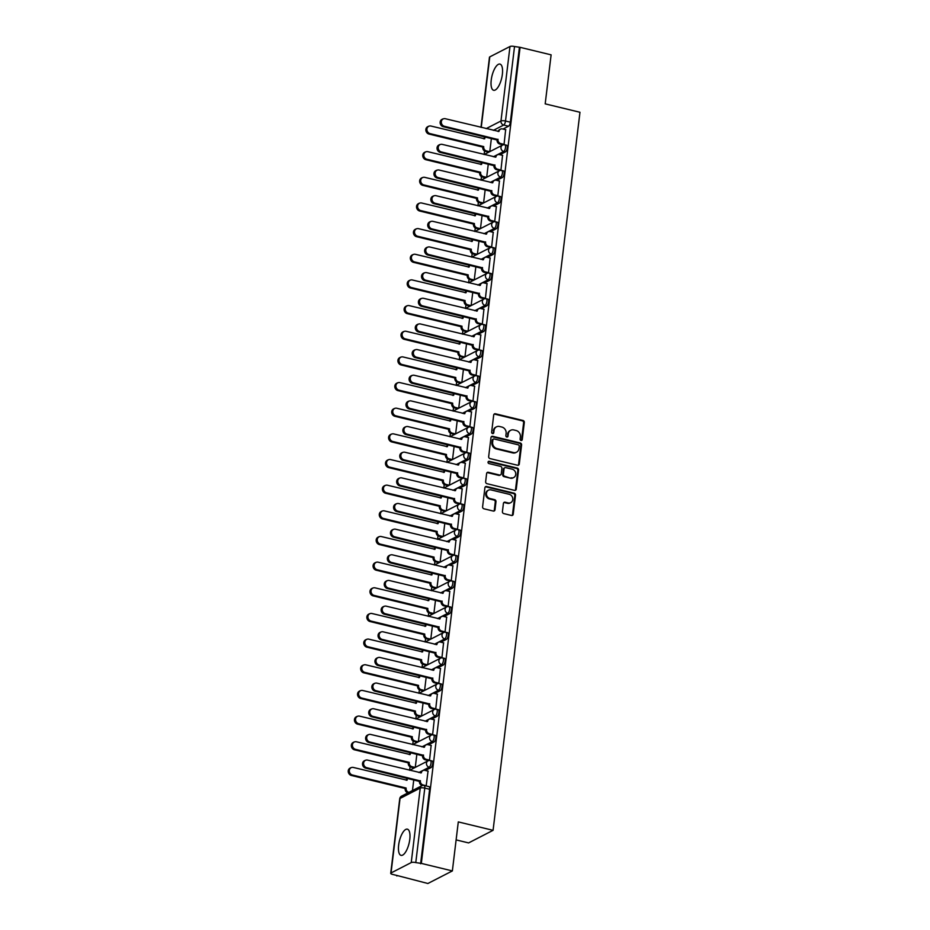 <?xml version="1.0" encoding="UTF-8"?>
<svg xmlns="http://www.w3.org/2000/svg" width="930" height="930" viewBox="0 0 930 930"><rect width="100%" height="100%" fill="white"/><g stroke="black" fill="none" stroke-linecap="round" stroke-linejoin="round"><path stroke-width="1.4" d="M521.044 440.471A1.186 1.046 62.8 0 0 522.253 439.599L524.322 422.441A1.697 1.5 62.8 0 0 522.986 420.465L495.434 413.78A1.697 1.5 62.8 0 0 493.702 415.024L491.633 432.183A1.186 1.046 62.8 0 0 493.772 432.706L494.039 430.485A5.429 4.801 62.8 0 1 496.457 426.847A5.429 4.801 62.8 0 1 499.561 426.498L501.863 427.056A5.429 4.801 62.8 0 1 506.129 433.415L505.862 435.635A1.186 1.046 62.8 0 0 507.478 436.949A1.186 1.046 62.8 0 0 508.013 436.147L508.28 433.926A5.429 4.801 62.8 0 1 510.698 430.288A5.429 4.801 62.8 0 1 513.802 429.951L516.104 430.509A5.429 4.801 62.8 0 1 520.37 436.856L520.102 439.076A1.186 1.046 62.8 0 0 521.044 440.471M521.323 440.495A1.186 1.046 62.8 0 0 521.532 439.96L523.613 422.813A1.697 1.5 62.8 0 0 522.276 420.825L494.714 414.152A1.697 1.5 62.8 0 0 494.132 414.129M492.842 433.601A1.186 1.046 62.8 0 0 493.063 433.066L494.039 430.485M507.083 437.053A1.186 1.046 62.8 0 0 507.292 436.519L508.28 433.926M502.363 74.319A13.473 4.976 -76.4 0 0 499.968 64.089A13.473 4.976 -76.4 0 0 491.226 80.05A13.473 4.976 -76.4 0 0 493.632 90.28A13.473 4.976 -76.4 0 0 502.363 74.319M409.781 839.406A13.473 4.976 -76.4 0 0 407.387 829.176A13.473 4.976 -76.4 0 0 398.645 845.138A13.473 4.976 -76.4 0 0 401.039 855.368A13.473 4.976 -76.4 0 0 409.781 839.406M502.421 511.605A1.697 1.5 62.8 0 0 503.758 513.593L511.488 515.464A1.697 1.5 62.8 0 0 513.221 514.22L515.522 495.167A1.697 1.5 62.8 0 0 514.185 493.191L486.634 486.506A1.697 1.5 62.8 0 0 484.902 487.75L482.6 506.804A1.697 1.5 62.8 0 0 483.937 508.791L493.272 511.047A1.697 1.5 62.8 0 0 495.004 509.803L495.981 501.654A1.697 1.5 62.8 0 0 494.644 499.666L490.017 498.55A4.534 4.011 62.8 0 1 491.063 489.912L509.21 494.307A4.534 4.011 62.8 0 1 508.164 502.944L505.141 502.212A1.697 1.5 62.8 0 0 503.409 503.456L502.421 511.605M520.079 47.325L551.118 54.847L545.189 103.858L579.971 112.274L493.074 830.327L458.292 821.911L452.364 870.922L421.325 863.4L520.079 47.325L514.534 46.523L505.513 121.028A3.453 1.279 103.6 0 1 503.688 125.05L493.353 130.363M517.568 465.256A1.697 1.5 62.8 0 0 519.289 464.012L521.602 444.97A1.697 1.5 62.8 0 0 520.265 442.982L492.702 436.31A1.697 1.5 62.8 0 0 490.982 437.553L488.669 456.595A1.697 1.5 62.8 0 0 490.005 458.583L517.568 465.256M518.556 470.069L516.255 489.122A1.697 1.5 62.8 0 1 514.534 490.366L486.971 483.681A1.697 1.5 62.8 0 1 485.634 481.705L486.623 473.544A1.697 1.5 62.8 0 1 488.343 472.3L499.526 475.009A1.697 1.5 62.8 0 0 501.247 473.765L501.909 468.36A1.697 1.5 62.8 0 0 500.573 466.372L488.936 463.559A1.186 1.046 62.8 0 1 489.203 461.303L517.22 468.081A1.697 1.5 62.8 0 1 518.556 470.069L517.847 470.441L515.546 489.482L516.255 489.122M452.364 870.922L427.881 883.5L396.901 875.456M484.577 150.997L484.146 154.531M481.461 176.654L481.043 180.188L499.422 170.76A3.453 3.057 -117.2 0 0 500.607 177.119L490.273 182.431M478.357 202.31L477.939 205.844M475.253 227.966L474.823 231.5L493.214 222.072A3.453 3.057 -117.2 0 0 494.388 228.431L484.053 233.744M472.149 253.623L471.719 257.157L490.11 247.729A3.453 3.057 -117.2 0 0 491.284 254.088L480.95 259.4M469.046 279.279L468.615 282.813L487.006 273.385A3.453 3.057 -117.2 0 0 488.18 279.744L477.846 285.057M465.942 304.935L465.512 308.469L483.902 299.042A3.453 3.057 -117.2 0 0 485.076 305.4L474.742 310.713M462.838 330.592L462.408 334.126M459.734 356.248L459.304 359.782L477.695 350.354A3.453 3.057 -117.2 0 0 478.869 356.713L468.534 362.026M456.63 381.904L456.2 385.439L474.579 376.011A3.453 3.057 -117.2 0 0 475.765 382.37L465.43 387.682M453.526 407.561L453.096 411.095L471.475 401.667A3.453 3.057 -117.2 0 0 472.661 408.026L462.326 413.339M450.422 433.217L449.992 436.751L468.371 427.323A3.453 3.057 -117.2 0 0 469.557 433.682L459.222 438.995M447.318 458.874L446.888 462.408M444.215 484.53L443.784 488.064L462.164 478.636A3.453 3.057 -117.2 0 0 463.349 484.995L453.015 490.308M441.099 510.186L440.68 513.72L459.06 504.293A3.453 3.057 -117.2 0 0 460.245 510.651L449.911 515.964M437.995 535.843L437.577 539.377L455.956 529.949A3.453 3.057 -117.2 0 0 457.142 536.308L446.795 541.62M434.891 561.499L434.461 565.033L452.852 555.605A3.453 3.057 -117.2 0 0 454.026 561.964L443.691 567.277M431.787 587.156L431.357 590.69M428.684 612.812L428.253 616.346L446.644 606.918A3.453 3.057 -117.2 0 0 447.818 613.277L437.484 618.59M425.58 638.468L425.15 642.002M422.476 664.125L422.046 667.659L440.436 658.231A3.453 3.057 -117.2 0 0 441.611 664.59L431.276 669.902M419.372 689.781L418.942 693.315L437.333 683.887A3.453 3.057 -117.2 0 0 438.507 690.246L428.172 695.559M416.268 715.437L415.838 718.971M413.164 741.094L412.734 744.628L431.113 735.2A3.453 3.057 -117.2 0 0 432.299 741.559L421.964 746.871M410.06 766.75L409.63 770.284M406.956 792.407L406.829 793.441M456.119 839.895L468.592 842.917L493.074 830.327M421.325 863.4L415.78 862.598A3.453 0.977 -173.1 0 0 411.234 862.575L391.03 872.956A3.453 0.977 -173.1 0 0 390.716 873.293A3.453 0.977 -173.1 0 0 392.716 874.444L397.552 875.618L396.843 875.979M519.37 47.697L510.349 122.19A3.453 1.279 103.6 0 1 508.524 126.213L503.002 129.061M480.984 127.364L489.471 57.218A3.453 0.977 6.9 0 1 489.785 56.881L509.989 46.5A3.453 0.977 6.9 0 1 514.534 46.523M503.223 144.836L504.048 144.406L505.653 129.7M500.119 170.492L500.945 170.062L502.549 155.356M497.015 196.149L497.841 195.719L499.445 181.013M493.911 221.805L494.737 221.375L496.341 206.669M490.808 247.461L491.633 247.031L493.237 232.326M487.704 273.118L488.529 272.688L490.133 257.982M484.6 298.774L485.425 298.344L487.029 283.638M481.484 324.43L482.321 324L483.925 309.295M478.38 350.087L479.217 349.657L480.822 334.951M475.276 375.743L476.102 375.313L477.718 360.608M472.173 401.4L472.998 400.97L474.614 386.264M469.069 427.056L469.894 426.626L471.51 411.92M465.965 452.712L466.79 452.282L468.406 437.577M462.861 478.369L463.686 477.939L465.291 463.233M459.757 504.025L460.583 503.595L462.187 488.889M456.653 529.682L457.479 529.251L459.083 514.546M453.549 555.338L454.375 554.908L455.979 540.202M450.446 580.994L451.271 580.564L452.875 565.859M447.342 606.651L448.167 606.221L449.771 591.515M444.238 632.307L445.063 631.877L446.667 617.171M441.122 657.963L441.959 657.533L443.564 642.828M438.018 683.62L438.855 683.19L440.46 668.484M434.915 709.276L435.74 708.846L437.356 694.14M431.811 734.933L432.636 734.502L434.252 719.797M428.707 760.589L429.532 760.159L431.148 745.453M426.173 785.955L428.044 771.11M429.986 760.635A3.453 1.279 103.6 0 1 430.404 760.566L432.125 760.984A3.453 1.279 -76.4 0 1 432.659 764.123A3.453 1.279 -76.4 0 1 430.904 767.634L425.382 770.47M433.089 734.979A3.453 1.279 103.6 0 1 433.508 734.909L435.228 735.328A3.453 1.279 -76.4 0 1 435.763 738.467A3.453 1.279 -76.4 0 1 434.008 741.977L428.498 744.814M436.193 709.323A3.453 1.279 103.6 0 1 436.612 709.253L438.332 709.671A3.453 1.279 -76.4 0 1 438.867 712.81A3.453 1.279 -76.4 0 1 437.123 716.321L431.601 719.157M439.309 683.666A3.453 1.279 103.6 0 1 439.716 683.596L441.436 684.015A3.453 1.279 -76.4 0 1 441.971 687.154A3.453 1.279 -76.4 0 1 440.227 690.665L434.705 693.501M442.413 658.01A3.453 1.279 103.6 0 1 442.82 657.94L444.54 658.359A3.453 1.279 -76.4 0 1 445.075 661.497A3.453 1.279 -76.4 0 1 443.331 665.008L437.809 667.845M445.517 632.354A3.453 1.279 103.6 0 1 445.923 632.284L447.644 632.702A3.453 1.279 -76.4 0 1 448.179 635.841A3.453 1.279 -76.4 0 1 446.435 639.352L440.913 642.188M448.62 606.697A3.453 1.279 103.6 0 1 449.027 606.627L450.748 607.046A3.453 1.279 -76.4 0 1 451.283 610.185A3.453 1.279 -76.4 0 1 449.539 613.695L444.017 616.532M451.724 581.041A3.453 1.279 103.6 0 1 452.143 580.971L453.852 581.389A3.453 1.279 -76.4 0 1 454.386 584.528A3.453 1.279 -76.4 0 1 452.643 588.039L447.121 590.875M454.828 555.384A3.453 1.279 103.6 0 1 455.247 555.315L456.956 555.733A3.453 1.279 -76.4 0 1 457.49 558.872A3.453 1.279 -76.4 0 1 455.747 562.383L450.225 565.219M457.932 529.728A3.453 1.279 103.6 0 1 458.351 529.658L460.059 530.077A3.453 1.279 -76.4 0 1 460.594 533.216A3.453 1.279 -76.4 0 1 458.85 536.726L453.329 539.563M461.036 504.072A3.453 1.279 103.6 0 1 461.454 504.002L463.163 504.42A3.453 1.279 -76.4 0 1 463.71 507.559A3.453 1.279 -76.4 0 1 461.954 511.07L456.432 513.906M464.14 478.415A3.453 1.279 103.6 0 1 464.558 478.346L466.267 478.764A3.453 1.279 -76.4 0 1 466.814 481.903A3.453 1.279 -76.4 0 1 465.058 485.414L459.536 488.25M467.244 452.759A3.453 1.279 103.6 0 1 467.662 452.689L469.383 453.108A3.453 1.279 -76.4 0 1 469.917 456.246A3.453 1.279 -76.4 0 1 468.162 459.757L462.64 462.594M470.348 427.103A3.453 1.279 103.6 0 1 470.766 427.033L472.487 427.451A3.453 1.279 -76.4 0 1 473.021 430.59A3.453 1.279 -76.4 0 1 471.266 434.101L465.744 436.937M473.451 401.446A3.453 1.279 103.6 0 1 473.87 401.376L475.59 401.795A3.453 1.279 -76.4 0 1 476.125 404.934A3.453 1.279 -76.4 0 1 474.37 408.444L468.86 411.281M476.555 375.79A3.453 1.279 103.6 0 1 476.974 375.72L478.694 376.139A3.453 1.279 -76.4 0 1 479.229 379.277A3.453 1.279 -76.4 0 1 477.485 382.788L471.963 385.625M479.671 350.133A3.453 1.279 103.6 0 1 480.078 350.064L481.798 350.482A3.453 1.279 -76.4 0 1 482.333 353.621A3.453 1.279 -76.4 0 1 480.589 357.132L475.067 359.968M482.775 324.477A3.453 1.279 103.6 0 1 483.182 324.407L484.902 324.826A3.453 1.279 -76.4 0 1 485.437 327.965A3.453 1.279 -76.4 0 1 483.693 331.475L478.171 334.312M485.879 298.821A3.453 1.279 103.6 0 1 486.285 298.751L488.006 299.169A3.453 1.279 -76.4 0 1 488.541 302.308A3.453 1.279 -76.4 0 1 486.797 305.819L481.275 308.655M488.982 273.164A3.453 1.279 103.6 0 1 489.389 273.094L491.11 273.513A3.453 1.279 -76.4 0 1 491.645 276.652A3.453 1.279 -76.4 0 1 489.901 280.163L484.379 282.999M492.086 247.508A3.453 1.279 103.6 0 1 492.505 247.438L494.214 247.857A3.453 1.279 -76.4 0 1 494.748 250.995A3.453 1.279 -76.4 0 1 493.005 254.506L487.483 257.343M495.19 221.852A3.453 1.279 103.6 0 1 495.609 221.782L497.318 222.2A3.453 1.279 -76.4 0 1 497.852 225.339A3.453 1.279 -76.4 0 1 496.109 228.85L490.587 231.686M498.294 196.195A3.453 1.279 103.6 0 1 498.713 196.125L500.421 196.544A3.453 1.279 -76.4 0 1 500.956 199.683A3.453 1.279 -76.4 0 1 499.212 203.193L493.691 206.03M501.398 170.539A3.453 1.279 103.6 0 1 501.816 170.469L503.525 170.888A3.453 1.279 -76.4 0 1 504.072 174.026A3.453 1.279 -76.4 0 1 502.316 177.537L496.794 180.374M504.502 144.882A3.453 1.279 103.6 0 1 504.92 144.813L506.629 145.231A3.453 1.279 -76.4 0 1 507.175 148.37A3.453 1.279 -76.4 0 1 505.42 151.881L499.898 154.717M482.461 162.622A3.453 3.057 62.8 0 0 481.577 164.459L427.742 151.671A3.976 3.522 62.8 0 0 426.824 159.239L480.636 172.271L479.682 172.992A3.453 3.057 -117.2 0 0 482.403 177.037L485.611 177.851M466.941 290.904A3.453 3.057 62.8 0 0 466.058 292.741L412.223 279.953A3.976 3.522 62.8 0 0 411.304 287.521L465.116 300.553L464.151 301.274A3.453 3.057 -117.2 0 0 466.872 305.319L470.08 306.133M445.203 470.499A3.453 3.057 62.8 0 0 444.331 472.335L390.484 459.548A3.976 3.522 62.8 0 0 389.565 467.116L443.377 480.147L442.424 480.868A3.453 3.057 -117.2 0 0 445.145 484.914L448.353 485.727M429.683 598.781A3.453 3.057 62.8 0 0 428.8 600.617L374.964 587.83A3.976 3.522 62.8 0 0 374.046 595.398L427.858 608.429L426.893 609.15A3.453 3.057 -117.2 0 0 429.625 613.196L432.822 614.009M489.785 151.648L491.389 138.372M420.616 863.761L429.625 789.268A3.453 1.279 -76.4 0 0 429.021 786.64L424.185 785.466A3.453 1.279 103.6 0 1 424.789 788.094L415.78 862.598M486.681 177.305L488.285 164.029M483.577 202.961L485.181 189.685M480.473 228.617L482.077 215.342M477.357 254.274L478.973 240.998M474.254 279.93L475.869 266.654M471.15 305.586L472.766 292.311M468.046 331.243L469.65 317.967M464.942 356.899L466.546 343.623M461.838 382.555L463.442 369.28M458.734 408.212L460.338 394.936M455.63 433.868L457.235 420.593M452.526 459.525L454.131 446.249M449.423 485.181L451.027 471.905M446.319 510.837L447.923 497.562M443.215 536.494L444.819 523.218M440.111 562.15L441.715 548.874M436.995 587.807L438.611 574.531M433.892 613.463L435.507 600.187M430.788 639.119L432.404 625.844M427.684 664.776L429.288 651.5M424.58 690.432L426.184 677.156M421.476 716.088L423.08 702.813M418.372 741.745L419.976 728.469M415.268 767.401L416.873 754.125M412.467 790.547L413.769 779.782M510.698 430.288L509.989 430.66A5.429 4.801 62.8 0 0 507.559 434.298M496.457 426.847L495.748 427.207A5.429 4.801 62.8 0 0 493.33 430.846M518.15 465.279A1.697 1.5 62.8 0 0 518.58 464.384L520.881 445.331A1.697 1.5 62.8 0 0 519.545 443.343L491.993 436.67A1.697 1.5 62.8 0 0 491.4 436.647M519.242 446.226A1.186 1.046 62.8 0 0 518.301 444.831L494.121 438.972A1.186 1.046 62.8 0 0 492.912 439.844L492.621 442.18A5.429 4.801 62.8 0 0 496.899 448.539L513.43 452.538A5.429 4.801 62.8 0 0 516.534 452.201A5.429 4.801 62.8 0 0 518.952 448.562L519.242 446.226M493.435 439.053L492.726 439.413A1.186 1.046 62.8 0 0 492.191 440.216L492.912 439.844M516.534 452.201L515.825 452.573A5.429 4.801 62.8 0 1 512.721 452.91L496.178 448.899A5.429 4.801 62.8 0 1 491.912 442.552L492.191 440.216M515.115 490.389A1.697 1.5 62.8 0 0 515.546 489.482M500.491 474.905L499.782 475.276A1.697 1.5 62.8 0 1 498.805 475.381L487.634 472.673A1.697 1.5 62.8 0 0 487.053 472.649M517.847 470.441A1.697 1.5 62.8 0 0 516.51 468.453L488.494 461.664A1.186 1.046 62.8 0 0 488.215 461.64M511.116 477.822A4.534 4.011 62.8 0 0 512.163 469.185L505.781 467.639A1.697 1.5 62.8 0 0 504.048 468.883L503.397 474.288A1.697 1.5 62.8 0 0 504.734 476.276L510.407 478.183A4.534 4.011 62.8 0 0 513 477.904L513.72 477.532M504.804 467.744L504.095 468.116A1.697 1.5 62.8 0 0 503.339 469.243L504.048 468.883M510.407 478.183L504.014 476.637A1.697 1.5 62.8 0 1 502.677 474.66L503.339 469.243M510.756 502.653L510.047 503.025A4.534 4.011 62.8 0 1 507.443 503.304L504.42 502.572A1.697 1.5 62.8 0 0 503.839 502.56M488.471 490.191L487.75 490.563A4.534 4.011 62.8 0 0 489.308 498.91L490.017 498.55M493.853 511.07A1.697 1.5 62.8 0 0 494.283 510.175L495.272 502.026A1.697 1.5 62.8 0 0 493.935 500.038L489.308 498.91M512.081 515.487A1.697 1.5 62.8 0 0 512.5 514.592L514.813 495.539A1.697 1.5 62.8 0 0 513.476 493.551L485.913 486.878A1.697 1.5 62.8 0 0 485.332 486.855M488.762 152.171L485.507 151.381A3.453 3.057 -117.2 0 1 482.786 147.335L483.716 146.859A3.453 3.057 62.8 0 0 486.437 150.904L489.692 151.695M485.565 136.966A3.453 3.057 62.8 0 0 484.693 138.803L430.846 126.015A3.976 3.522 62.8 0 0 429.927 133.583L483.74 146.615M482.81 147.091L428.997 134.06A3.976 3.522 -117.2 0 1 427.649 126.736L428.579 126.259M483.844 138.849A3.453 3.057 -117.2 0 1 485.297 136.966L485.39 136.919M505.827 129.735L502.491 128.933A3.453 3.057 62.8 0 0 498.968 131.467L445.121 118.68A3.976 3.522 62.8 0 0 444.215 126.236L497.992 139.523A3.453 3.057 62.8 0 0 500.712 143.569L499.782 144.045A3.453 3.057 -117.2 0 1 497.062 140L443.285 126.713A3.976 3.522 -117.2 0 1 441.924 119.4L442.854 118.924M503.13 144.859L499.782 144.045M498.12 131.514A3.453 3.057 -117.2 0 1 499.584 129.619L500.503 129.142M504.048 144.371L500.712 143.569M498.027 139.279L497.097 139.756M480.636 172.271L480.612 172.515A3.453 3.057 62.8 0 0 483.333 176.561L486.588 177.351M479.706 172.748L425.894 159.716A3.976 3.522 -117.2 0 1 424.545 152.392L425.463 151.916M480.74 164.505A3.453 3.057 -117.2 0 1 482.193 162.622L482.286 162.576M482.554 203.484L479.299 202.694A3.453 3.057 -117.2 0 1 476.579 198.648L477.509 198.171A3.453 3.057 62.8 0 0 480.229 202.217L483.484 203.007M479.357 188.279A3.453 3.057 62.8 0 0 478.473 190.115L424.638 177.328A3.976 3.522 62.8 0 0 423.72 184.896L477.532 197.927M476.602 198.404L422.79 185.372A3.976 3.522 -117.2 0 1 421.441 178.049L422.36 177.572M477.625 190.162A3.453 3.057 -117.2 0 1 479.09 188.279L479.183 188.232M502.723 155.391L499.375 154.589A3.453 3.057 62.8 0 0 495.864 157.124L442.017 144.336A3.976 3.522 62.8 0 0 441.111 151.892L494.888 165.18A3.453 3.057 62.8 0 0 497.608 169.225L496.678 169.702A3.453 3.057 -117.2 0 1 493.958 165.656L440.181 152.369A3.976 3.522 -117.2 0 1 438.821 145.057L439.75 144.58M500.026 170.516L496.678 169.702M495.016 157.17A3.453 3.057 -117.2 0 1 496.481 155.275L497.399 154.799M500.945 170.027L497.608 169.225M494.923 164.936L493.993 165.412M499.619 181.048L496.271 180.246A3.453 3.057 62.8 0 0 492.761 182.78L438.914 169.992A3.976 3.522 62.8 0 0 438.007 177.549L491.784 190.836A3.453 3.057 62.8 0 0 494.504 194.881L493.574 195.358A3.453 3.057 -117.2 0 1 490.854 191.313L437.077 178.025A3.976 3.522 -117.2 0 1 435.717 170.713L436.647 170.237M496.922 196.172L493.574 195.358M491.912 182.826A3.453 3.057 -117.2 0 1 493.365 180.931L494.295 180.455M497.841 195.684L494.504 194.881M491.807 190.592L490.889 191.069M479.45 229.14L476.195 228.35A3.453 3.057 -117.2 0 1 473.475 224.304L474.393 223.828A3.453 3.057 62.8 0 0 477.125 227.873L480.38 228.664M476.253 213.935A3.453 3.057 62.8 0 0 475.37 215.772L421.534 202.984A3.976 3.522 62.8 0 0 420.616 210.552L474.428 223.584M473.498 224.06L419.686 211.029A3.976 3.522 -117.2 0 1 418.326 203.705L419.256 203.228M474.521 215.818A3.453 3.057 -117.2 0 1 475.986 213.935L476.067 213.888M476.346 254.797L473.091 254.006A3.453 3.057 -117.2 0 1 470.371 249.961L471.289 249.484A3.453 3.057 62.8 0 0 474.009 253.53L477.276 254.32M473.149 239.591A3.453 3.057 62.8 0 0 472.266 241.428L418.43 228.641A3.976 3.522 62.8 0 0 417.512 236.208L471.324 249.24M470.394 249.717L416.582 236.685A3.976 3.522 -117.2 0 1 415.222 229.361L416.152 228.885M471.417 241.475A3.453 3.057 -117.2 0 1 472.882 239.591L472.963 239.545M473.242 280.453L469.987 279.663A3.453 3.057 -117.2 0 1 467.255 275.617L468.185 275.141A3.453 3.057 62.8 0 0 470.906 279.186L474.172 279.977M470.045 265.248A3.453 3.057 62.8 0 0 469.162 267.084L415.326 254.297A3.976 3.522 62.8 0 0 414.408 261.865L468.22 274.896M467.29 275.373L413.478 262.341A3.976 3.522 -117.2 0 1 412.118 255.018L413.048 254.541M468.313 267.131A3.453 3.057 -117.2 0 1 469.778 265.248L469.859 265.201M496.515 206.704L493.167 205.902A3.453 3.057 62.8 0 0 489.657 208.436L435.81 195.649A3.976 3.522 62.8 0 0 434.891 203.205L488.68 216.492A3.453 3.057 62.8 0 0 491.4 220.538L490.47 221.015A3.453 3.057 -117.2 0 1 487.75 216.969L433.973 203.682A3.976 3.522 -117.2 0 1 432.613 196.369L433.543 195.893M493.818 221.828L490.47 221.015M488.808 208.483A3.453 3.057 -117.2 0 1 490.261 206.588L491.191 206.111M494.737 221.34L491.4 220.538M488.703 216.248L487.785 216.725M493.412 232.361L490.064 231.558A3.453 3.057 62.8 0 0 486.553 234.093L432.706 221.305A3.976 3.522 62.8 0 0 431.787 228.861L485.576 242.149A3.453 3.057 62.8 0 0 488.297 246.194L487.367 246.671A3.453 3.057 -117.2 0 1 484.646 242.625L430.869 229.338A3.976 3.522 -117.2 0 1 429.509 222.026L430.439 221.549M490.715 247.485L487.367 246.671M485.704 234.139A3.453 3.057 -117.2 0 1 487.157 232.244L488.087 231.768M491.633 246.996L488.297 246.194M485.6 241.905L484.67 242.381M490.296 258.017L486.96 257.215A3.453 3.057 62.8 0 0 483.449 259.749L429.602 246.962A3.976 3.522 62.8 0 0 428.684 254.518L482.472 267.805A3.453 3.057 62.8 0 0 485.193 271.851L484.263 272.327A3.453 3.057 -117.2 0 1 481.542 268.282L427.754 254.994A3.976 3.522 -117.2 0 1 426.405 247.682L427.335 247.206M487.611 273.141L484.263 272.327M482.6 259.796A3.453 3.057 -117.2 0 1 484.053 257.901L484.983 257.424M488.529 272.653L485.193 271.851M482.496 267.561L481.566 268.038M465.116 300.553L465.081 300.797A3.453 3.057 62.8 0 0 467.802 304.842L471.068 305.633M464.186 301.029L410.374 287.998A3.976 3.522 -117.2 0 1 409.014 280.674L409.944 280.197M465.209 292.787A3.453 3.057 -117.2 0 1 466.674 290.904L466.755 290.858M487.192 283.673L483.856 282.871A3.453 3.057 62.8 0 0 480.333 285.405L426.498 272.618A3.976 3.522 62.8 0 0 425.58 280.174L479.369 293.462A3.453 3.057 62.8 0 0 482.089 297.507L481.159 297.984A3.453 3.057 -117.2 0 1 478.439 293.938L424.65 280.651A3.976 3.522 -117.2 0 1 423.301 273.339L424.22 272.862M484.507 298.797L481.159 297.984M479.496 285.452A3.453 3.057 -117.2 0 1 480.95 283.557L481.88 283.08M485.425 298.309L482.089 297.507M479.392 293.217L478.462 293.694M467.034 331.766L463.768 330.975A3.453 3.057 -117.2 0 1 461.048 326.93L461.978 326.453A3.453 3.057 62.8 0 0 464.698 330.499L467.953 331.289M463.838 316.56A3.453 3.057 62.8 0 0 462.954 318.397L409.119 305.61A3.976 3.522 62.8 0 0 408.2 313.178L462.012 326.209M461.082 326.686L407.27 313.654A3.976 3.522 -117.2 0 1 405.91 306.33L406.84 305.854M462.105 318.444A3.453 3.057 -117.2 0 1 463.57 316.56L463.651 316.514M484.088 309.33L480.752 308.527A3.453 3.057 62.8 0 0 477.23 311.062L423.394 298.274A3.976 3.522 62.8 0 0 422.476 305.831L476.253 319.118A3.453 3.057 62.8 0 0 478.985 323.163L478.055 323.64A3.453 3.057 -117.2 0 1 475.335 319.595L421.546 306.319A3.976 3.522 -117.2 0 1 420.197 298.995L421.116 298.518M481.403 324.454L478.055 323.64M476.381 311.108A3.453 3.057 -117.2 0 1 477.846 309.213L478.776 308.737M482.321 323.966L478.985 323.163M476.288 318.874L475.358 319.35M463.93 357.422L460.664 356.632A3.453 3.057 -117.2 0 1 457.944 352.586L458.874 352.11A3.453 3.057 62.8 0 0 461.594 356.155L464.849 356.946M460.734 342.217A3.453 3.057 62.8 0 0 459.85 344.053L406.003 331.266A3.976 3.522 62.8 0 0 405.096 338.834L458.909 351.866M457.978 352.342L404.166 339.311A3.976 3.522 -117.2 0 1 402.806 331.987L403.736 331.51M459.002 344.1A3.453 3.057 -117.2 0 1 460.466 342.217L460.548 342.17M480.984 334.986L477.648 334.184A3.453 3.057 62.8 0 0 474.126 336.718L420.29 323.931A3.976 3.522 62.8 0 0 419.372 331.487L473.149 344.774A3.453 3.057 62.8 0 0 475.881 348.82L474.951 349.296A3.453 3.057 -117.2 0 1 472.231 345.251L418.442 331.975A3.976 3.522 -117.2 0 1 417.082 324.651L418.012 324.175M478.299 350.11L474.951 349.296M473.277 336.765A3.453 3.057 -117.2 0 1 474.742 334.87L475.672 334.393M479.217 349.622L475.881 348.82M473.184 344.53L472.254 345.007M460.815 383.079L457.56 382.288A3.453 3.057 -117.2 0 1 454.84 378.243L455.77 377.766A3.453 3.057 62.8 0 0 458.49 381.812L461.745 382.602M457.63 367.873A3.453 3.057 62.8 0 0 456.746 369.71L402.899 356.922A3.976 3.522 62.8 0 0 401.993 364.49L455.805 377.522M454.875 377.999L401.063 364.967A3.976 3.522 -117.2 0 1 399.702 357.643L400.632 357.167M455.898 369.756A3.453 3.057 -117.2 0 1 457.362 367.873L457.444 367.827M477.881 360.642L474.544 359.84A3.453 3.057 62.8 0 0 471.022 362.375L417.186 349.587A3.976 3.522 62.8 0 0 416.268 357.143L470.045 370.431A3.453 3.057 62.8 0 0 472.766 374.476L471.847 374.953A3.453 3.057 -117.2 0 1 469.115 370.907L415.338 357.632A3.976 3.522 -117.2 0 1 413.978 350.308L414.908 349.831M475.195 375.767L471.847 374.953M470.173 362.421A3.453 3.057 -117.2 0 1 471.638 360.526L472.568 360.05M476.114 375.278L472.766 374.476M470.08 370.187L469.15 370.663M457.711 408.735L454.456 407.945A3.453 3.057 -117.2 0 1 451.736 403.899L452.666 403.422A3.453 3.057 62.8 0 0 455.386 407.468L458.641 408.258M454.526 393.529A3.453 3.057 62.8 0 0 453.642 395.366L399.795 382.579A3.976 3.522 62.8 0 0 398.889 390.147L452.689 403.178M451.771 403.655L397.959 390.623A3.976 3.522 -117.2 0 1 396.599 383.3L397.529 382.823M452.794 395.413A3.453 3.057 -117.2 0 1 454.247 393.529L454.34 393.483M454.607 434.391L451.352 433.601A3.453 3.057 -117.2 0 1 448.632 429.555L449.562 429.079A3.453 3.057 62.8 0 0 452.282 433.124L455.537 433.915M451.41 419.186A3.453 3.057 62.8 0 0 450.539 421.023L396.692 408.235A3.976 3.522 62.8 0 0 395.773 415.803L449.585 428.835M448.667 429.311L394.855 416.28A3.976 3.522 -117.2 0 1 393.495 408.956L394.425 408.479M449.69 421.069A3.453 3.057 -117.2 0 1 451.143 419.186L451.236 419.139M451.503 460.048L448.248 459.257A3.453 3.057 -117.2 0 1 445.528 455.212L446.458 454.735A3.453 3.057 62.8 0 0 449.178 458.781L452.433 459.571M448.307 444.842A3.453 3.057 62.8 0 0 447.435 446.679L393.588 433.892A3.976 3.522 62.8 0 0 392.669 441.459L446.481 454.491M445.551 454.968L391.751 441.936A3.976 3.522 -117.2 0 1 390.391 434.612L391.321 434.136M446.586 446.726A3.453 3.057 -117.2 0 1 448.039 444.842L448.132 444.796M443.377 480.147L443.354 480.392A3.453 3.057 62.8 0 0 446.075 484.437L449.329 485.228M442.448 480.624L388.635 467.592A3.976 3.522 -117.2 0 1 387.287 460.269L388.217 459.792M443.482 472.382A3.453 3.057 -117.2 0 1 444.935 470.499L445.028 470.452M445.296 511.361L442.041 510.57A3.453 3.057 -117.2 0 1 439.32 506.525L440.25 506.048A3.453 3.057 62.8 0 0 442.971 510.093L446.226 510.884M442.099 496.155A3.453 3.057 62.8 0 0 441.215 497.992L387.38 485.204A3.976 3.522 62.8 0 0 386.462 492.772L440.274 505.804M439.344 506.28L385.531 493.249A3.976 3.522 -117.2 0 1 384.183 485.925L385.101 485.448M440.378 498.038A3.453 3.057 -117.2 0 1 441.831 496.155L441.924 496.109M442.192 537.017L438.937 536.226A3.453 3.057 -117.2 0 1 436.217 532.181L437.135 531.704A3.453 3.057 62.8 0 0 439.867 535.75L443.122 536.54M438.995 521.811A3.453 3.057 62.8 0 0 438.111 523.648L384.276 510.861A3.976 3.522 62.8 0 0 383.358 518.428L437.17 531.46M436.24 531.937L382.428 518.905A3.976 3.522 -117.2 0 1 381.079 511.581L381.998 511.105M437.263 523.695A3.453 3.057 -117.2 0 1 438.728 521.811L438.821 521.765M474.777 386.299L471.44 385.497A3.453 3.057 62.8 0 0 467.918 388.031L414.083 375.243A3.976 3.522 62.8 0 0 413.164 382.8L466.941 396.087A3.453 3.057 62.8 0 0 469.662 400.132L468.743 400.609A3.453 3.057 -117.2 0 1 466.011 396.564L412.234 383.288A3.976 3.522 -117.2 0 1 410.874 375.964L411.804 375.488M472.091 401.423L468.743 400.609M467.069 388.077A3.453 3.057 -117.2 0 1 468.534 386.183L469.464 385.706M473.01 400.935L469.662 400.132M466.976 395.843L466.046 396.32M471.673 411.955L468.336 411.153A3.453 3.057 62.8 0 0 464.814 413.687L410.979 400.9A3.976 3.522 62.8 0 0 410.06 408.456L463.838 421.743A3.453 3.057 62.8 0 0 466.558 425.789L465.628 426.266A3.453 3.057 -117.2 0 1 462.908 422.22L409.13 408.944A3.976 3.522 -117.2 0 1 407.77 401.621L408.7 401.144M468.987 427.079L465.628 426.266M463.965 413.734A3.453 3.057 -117.2 0 1 465.43 411.839L466.36 411.362M469.906 426.591L466.558 425.789M463.872 421.499L462.942 421.976M468.569 437.612L465.233 436.809A3.453 3.057 62.8 0 0 461.71 439.344L407.875 426.556A3.976 3.522 62.8 0 0 406.956 434.124L460.734 447.4A3.453 3.057 62.8 0 0 463.454 451.445L462.524 451.922A3.453 3.057 -117.2 0 1 459.804 447.876L406.026 434.601A3.976 3.522 -117.2 0 1 404.666 427.277L405.596 426.8M465.884 452.736L462.524 451.922M460.862 439.39A3.453 3.057 -117.2 0 1 462.326 437.495L463.256 437.019M466.802 452.247L463.454 451.445M460.769 447.156L459.839 447.632M465.465 463.268L462.129 462.466A3.453 3.057 62.8 0 0 458.606 465L404.759 452.213A3.976 3.522 62.8 0 0 403.853 459.78L457.63 473.056A3.453 3.057 62.8 0 0 460.35 477.102L459.42 477.578A3.453 3.057 -117.2 0 1 456.7 473.533L402.923 460.257A3.976 3.522 -117.2 0 1 401.562 452.933L402.492 452.457M462.768 478.392L459.42 477.578M457.758 465.047A3.453 3.057 -117.2 0 1 459.222 463.152L460.141 462.675M463.686 477.904L460.35 477.102M457.665 472.812L456.735 473.289M462.361 488.924L459.013 488.122A3.453 3.057 62.8 0 0 455.502 490.656L401.655 477.869A3.976 3.522 62.8 0 0 400.749 485.437L454.526 498.713A3.453 3.057 62.8 0 0 457.246 502.758L456.316 503.235A3.453 3.057 -117.2 0 1 453.596 499.189L399.819 485.913A3.976 3.522 -117.2 0 1 398.459 478.59L399.389 478.113M459.664 504.048L456.316 503.235M454.654 490.703A3.453 3.057 -117.2 0 1 456.119 488.808L457.037 488.331M460.583 503.56L457.246 502.758M454.561 498.468L453.631 498.945M459.257 514.581L455.909 513.779A3.453 3.057 62.8 0 0 452.399 516.313L398.551 503.525A3.976 3.522 62.8 0 0 397.645 511.093L451.422 524.369A3.453 3.057 62.8 0 0 454.142 528.414L453.212 528.891A3.453 3.057 -117.2 0 1 450.492 524.846L396.715 511.57A3.976 3.522 -117.2 0 1 395.355 504.246L396.285 503.769M456.56 529.705L453.212 528.891M451.55 516.359A3.453 3.057 -117.2 0 1 453.003 514.464L453.933 513.988M457.479 529.216L454.142 528.414M451.445 524.125L450.527 524.601M439.088 562.673L435.833 561.883A3.453 3.057 -117.2 0 1 433.113 557.837L434.031 557.361A3.453 3.057 62.8 0 0 436.763 561.406L440.018 562.197M435.891 547.468A3.453 3.057 62.8 0 0 435.007 549.305L381.172 536.517A3.976 3.522 62.8 0 0 380.254 544.085L434.066 557.117M433.136 557.593L379.324 544.562A3.976 3.522 -117.2 0 1 377.964 537.238L378.894 536.761M434.159 549.351A3.453 3.057 -117.2 0 1 435.624 547.468L435.705 547.421M456.153 540.237L452.805 539.435A3.453 3.057 62.8 0 0 449.295 541.969L395.448 529.182A3.976 3.522 62.8 0 0 394.529 536.75L448.318 550.025A3.453 3.057 62.8 0 0 451.038 554.071L450.108 554.547A3.453 3.057 -117.2 0 1 447.388 550.502L393.611 537.226A3.976 3.522 -117.2 0 1 392.251 529.902L393.181 529.426M453.456 555.361L450.108 554.547M448.446 542.016A3.453 3.057 -117.2 0 1 449.899 540.121L450.829 539.644M454.375 554.885L451.038 554.071M448.341 549.781L447.423 550.258M435.984 588.33L432.729 587.539A3.453 3.057 -117.2 0 1 430.009 583.494L430.927 583.017A3.453 3.057 62.8 0 0 433.647 587.062L436.914 587.853M432.787 573.124A3.453 3.057 62.8 0 0 431.904 574.961L378.068 562.173A3.976 3.522 62.8 0 0 377.15 569.741L430.962 582.773M430.032 583.25L376.22 570.218A3.976 3.522 -117.2 0 1 374.86 562.894L375.79 562.418M431.055 575.007A3.453 3.057 -117.2 0 1 432.52 573.124L432.601 573.078M453.05 565.893L449.702 565.091A3.453 3.057 62.8 0 0 446.191 567.625L392.344 554.838A3.976 3.522 62.8 0 0 391.425 562.406L445.214 575.682A3.453 3.057 62.8 0 0 447.935 579.727L447.005 580.204A3.453 3.057 -117.2 0 1 444.284 576.158L390.507 562.883A3.976 3.522 -117.2 0 1 389.147 555.559L390.077 555.082M450.353 581.018L447.005 580.204M445.342 567.672A3.453 3.057 -117.2 0 1 446.795 565.777L447.725 565.301M451.271 580.541L447.935 579.727M445.238 575.438L444.308 575.914M427.858 608.429L427.823 608.673A3.453 3.057 62.8 0 0 430.544 612.719L433.81 613.509M426.928 608.906L373.116 595.874A3.976 3.522 -117.2 0 1 371.756 588.551L372.686 588.074M427.951 600.664A3.453 3.057 -117.2 0 1 429.416 598.781L429.497 598.734M449.934 591.55L446.598 590.748A3.453 3.057 62.8 0 0 443.087 593.282L389.24 580.494A3.976 3.522 62.8 0 0 388.322 588.062L442.11 601.338A3.453 3.057 62.8 0 0 444.831 605.384L443.901 605.86A3.453 3.057 -117.2 0 1 441.18 601.815L387.392 588.539A3.976 3.522 -117.2 0 1 386.043 581.215L386.973 580.739M447.249 606.674L443.901 605.86M442.238 593.328A3.453 3.057 -117.2 0 1 443.691 591.445L444.621 590.957M448.167 606.197L444.831 605.384M442.134 601.094L441.204 601.571M429.776 639.642L426.51 638.852A3.453 3.057 -117.2 0 1 423.789 634.806L424.719 634.33A3.453 3.057 62.8 0 0 427.44 638.375L430.706 639.166M426.579 624.437A3.453 3.057 62.8 0 0 425.696 626.274L371.861 613.486A3.976 3.522 62.8 0 0 370.942 621.054L424.754 634.086M423.824 634.562L370.012 621.531A3.976 3.522 -117.2 0 1 368.652 614.207L369.582 613.73M424.847 626.32A3.453 3.057 -117.2 0 1 426.312 624.437L426.393 624.39M446.83 617.206L443.494 616.404A3.453 3.057 62.8 0 0 439.971 618.938L386.136 606.151A3.976 3.522 62.8 0 0 385.218 613.719L439.007 626.994A3.453 3.057 62.8 0 0 441.727 631.04L440.797 631.517A3.453 3.057 -117.2 0 1 438.077 627.471L384.288 614.195A3.976 3.522 -117.2 0 1 382.939 606.871L383.858 606.395M444.145 632.33L440.797 631.517M439.134 618.985A3.453 3.057 -117.2 0 1 440.588 617.102L441.518 616.613M445.063 631.854L441.727 631.04M439.03 626.75L438.1 627.227M426.672 665.299L423.406 664.508A3.453 3.057 -117.2 0 1 420.686 660.463L421.616 659.986A3.453 3.057 62.8 0 0 424.336 664.032L427.591 664.822M423.476 650.093A3.453 3.057 62.8 0 0 422.592 651.93L368.757 639.143A3.976 3.522 62.8 0 0 367.838 646.71L421.65 659.742M420.72 660.219L366.908 647.187A3.976 3.522 -117.2 0 1 365.548 639.863L366.478 639.387M421.743 651.977A3.453 3.057 -117.2 0 1 423.208 650.093L423.29 650.047M443.726 642.863L440.39 642.06A3.453 3.057 62.8 0 0 436.868 644.595L383.032 631.807A3.976 3.522 62.8 0 0 382.114 639.375L435.891 652.651A3.453 3.057 62.8 0 0 438.623 656.696L437.693 657.173A3.453 3.057 -117.2 0 1 434.973 653.127L381.184 639.852A3.976 3.522 -117.2 0 1 379.835 632.528L380.754 632.051M441.041 657.987L437.693 657.173M436.019 644.641A3.453 3.057 -117.2 0 1 437.484 642.758L438.414 642.27M441.959 657.51L438.623 656.696M435.926 652.407L434.996 652.883M423.569 690.955L420.302 690.165A3.453 3.057 -117.2 0 1 417.582 686.119L418.512 685.643A3.453 3.057 62.8 0 0 421.232 689.688L424.487 690.479M420.372 675.75A3.453 3.057 62.8 0 0 419.488 677.586L365.641 664.799A3.976 3.522 62.8 0 0 364.734 672.367L418.547 685.398M417.617 685.875L363.804 672.843A3.976 3.522 -117.2 0 1 362.444 665.52L363.374 665.043M418.64 677.633A3.453 3.057 -117.2 0 1 420.104 675.75L420.186 675.703M440.622 668.519L437.286 667.717A3.453 3.057 62.8 0 0 433.764 670.251L379.928 657.463A3.976 3.522 62.8 0 0 379.01 665.031L432.787 678.307A3.453 3.057 62.8 0 0 435.519 682.353L434.589 682.829A3.453 3.057 -117.2 0 1 431.869 678.784L378.08 665.508A3.976 3.522 -117.2 0 1 376.72 658.184L377.65 657.708M437.937 683.643L434.589 682.829M432.915 670.298A3.453 3.057 -117.2 0 1 434.38 668.414L435.31 667.926M438.855 683.166L435.519 682.353M432.822 678.063L431.892 678.54M420.453 716.612L417.198 715.821A3.453 3.057 -117.2 0 1 414.478 711.776L415.408 711.299A3.453 3.057 62.8 0 0 418.128 715.344L421.383 716.135M417.268 701.406A3.453 3.057 62.8 0 0 416.384 703.243L362.537 690.455A3.976 3.522 62.8 0 0 361.63 698.023L415.443 711.055M414.513 711.531L360.7 698.5A3.976 3.522 -117.2 0 1 359.34 691.176L360.27 690.699M415.536 703.289A3.453 3.057 -117.2 0 1 417 701.406L417.082 701.36M437.519 694.175L434.182 693.373A3.453 3.057 62.8 0 0 430.66 695.907L376.824 683.12A3.976 3.522 62.8 0 0 375.906 690.688L429.683 703.963A3.453 3.057 62.8 0 0 432.404 708.009L431.485 708.486A3.453 3.057 -117.2 0 1 428.753 704.44L374.976 691.164A3.976 3.522 -117.2 0 1 373.616 683.841L374.546 683.364M434.833 709.299L431.485 708.486M429.811 695.954A3.453 3.057 -117.2 0 1 431.276 694.071L432.206 693.582M435.752 708.823L432.404 708.009M429.718 703.719L428.788 704.196M417.349 742.268L414.094 741.477A3.453 3.057 -117.2 0 1 411.374 737.432L412.304 736.955A3.453 3.057 62.8 0 0 415.024 741.001L418.279 741.791M414.164 727.062A3.453 3.057 62.8 0 0 413.28 728.899L359.433 716.112A3.976 3.522 62.8 0 0 358.527 723.68L412.327 736.711M411.409 737.188L357.597 724.156A3.976 3.522 -117.2 0 1 356.237 716.832L357.167 716.356M412.432 728.946A3.453 3.057 -117.2 0 1 413.885 727.062L413.978 727.016M434.415 719.832L431.078 719.029A3.453 3.057 62.8 0 0 427.556 721.564L373.721 708.776A3.976 3.522 62.8 0 0 372.802 716.344L426.579 729.62A3.453 3.057 62.8 0 0 429.3 733.665L428.381 734.142A3.453 3.057 -117.2 0 1 425.649 730.096L371.872 716.821A3.976 3.522 -117.2 0 1 370.512 709.497L371.442 709.02M431.729 734.956L428.381 734.142M426.707 721.61A3.453 3.057 -117.2 0 1 428.172 719.727L429.102 719.25M432.648 734.479L429.3 733.665M426.614 729.376L425.684 729.852M414.245 767.924L410.99 767.134A3.453 3.057 -117.2 0 1 408.27 763.088L409.2 762.612A3.453 3.057 62.8 0 0 411.92 766.657L415.175 767.448M411.048 752.719A3.453 3.057 62.8 0 0 410.176 754.556L356.329 741.768A3.976 3.522 62.8 0 0 355.411 749.336L409.223 762.367M408.305 762.844L354.493 749.813A3.976 3.522 -117.2 0 1 353.133 742.489L354.063 742.012M409.328 754.602A3.453 3.057 -117.2 0 1 410.781 752.719L410.874 752.672M431.311 745.488L427.974 744.686A3.453 3.057 62.8 0 0 424.452 747.22L370.617 734.433A3.976 3.522 62.8 0 0 369.698 742L423.476 755.276A3.453 3.057 62.8 0 0 426.196 759.322L425.266 759.798A3.453 3.057 -117.2 0 1 422.546 755.753L368.768 742.477A3.976 3.522 -117.2 0 1 367.408 735.153L368.338 734.677M428.625 760.612L425.266 759.798M423.603 747.267A3.453 3.057 -117.2 0 1 425.068 745.383L425.998 744.907M429.544 760.136L426.196 759.322M423.51 755.032L422.58 755.509M408.026 792.825L407.886 792.79A3.453 3.057 -117.2 0 1 405.166 788.745L406.096 788.268A3.453 3.057 62.8 0 0 408.816 792.313L408.956 792.348M407.945 778.375A3.453 3.057 62.8 0 0 407.073 780.212L353.226 767.424A3.976 3.522 62.8 0 0 352.307 774.992L406.119 788.024M405.189 788.5L351.389 775.469A3.976 3.522 -117.2 0 1 350.029 768.145L350.959 767.669M406.224 780.258A3.453 3.057 -117.2 0 1 407.677 778.375L407.77 778.329M428.207 771.144L424.871 770.342A3.453 3.057 62.8 0 0 421.348 772.877L367.513 760.089A3.976 3.522 62.8 0 0 366.594 767.657L420.372 780.933A3.453 3.057 62.8 0 0 423.092 784.978L422.162 785.455A3.453 3.057 -117.2 0 1 419.442 781.409L365.664 768.134A3.976 3.522 -117.2 0 1 364.304 760.81L365.234 760.333M420.5 772.923A3.453 3.057 -117.2 0 1 421.964 771.04L422.894 770.563M426.44 785.792L423.092 784.978M420.406 780.688L419.476 781.165M521.532 439.96L522.253 439.599M493.063 433.066L493.772 432.706M507.292 436.519L508.013 436.147M411.234 862.575L420.244 788.07L400.04 798.452L391.03 872.956M508.524 126.213L503.688 125.05A3.453 3.057 62.8 0 1 500.968 121.005L509.989 46.5M486.158 128.619L500.968 121.005A3.453 0.977 6.9 0 1 505.513 121.028L510.349 122.19M489.785 56.881L481.24 127.422M430.904 767.634L429.195 767.215L418.86 772.528M434.008 741.977L432.299 741.559A3.453 1.279 103.6 0 0 434.043 738.048A3.453 1.279 103.6 0 0 433.508 734.909A3.453 3.453 0 0 0 431.113 735.2M437.123 716.321L435.403 715.902L425.068 721.215M440.227 690.665L438.507 690.246A3.453 1.279 103.6 0 0 440.25 686.735A3.453 1.279 103.6 0 0 439.716 683.596A3.453 3.453 0 0 0 437.333 683.887M443.331 665.008L441.611 664.59A3.453 1.279 103.6 0 0 443.354 661.079A3.453 1.279 103.6 0 0 442.82 657.94A3.453 3.453 0 0 0 440.436 658.231M446.435 639.352L444.714 638.933L434.38 644.246M449.539 613.695L447.818 613.277A3.453 1.279 103.6 0 0 449.574 609.766A3.453 1.279 103.6 0 0 449.027 606.627A3.453 3.453 0 0 0 446.644 606.918M452.643 588.039L450.922 587.621L440.588 592.933M455.747 562.383L454.026 561.964A3.453 1.279 103.6 0 0 455.781 558.453A3.453 1.279 103.6 0 0 455.247 555.315A3.453 3.453 0 0 0 452.852 555.605M458.85 536.726L457.142 536.308A3.453 1.279 103.6 0 0 458.885 532.797A3.453 1.279 103.6 0 0 458.351 529.658A3.453 3.453 0 0 0 455.956 529.949M461.954 511.07L460.245 510.651A3.453 1.279 103.6 0 0 461.989 507.141A3.453 1.279 103.6 0 0 461.454 504.002A3.453 3.453 0 0 0 459.06 504.293M465.058 485.414L463.349 484.995A3.453 1.279 103.6 0 0 465.093 481.484A3.453 1.279 103.6 0 0 464.558 478.346A3.453 3.453 0 0 0 462.164 478.636M468.162 459.757L466.453 459.339L456.119 464.651M471.266 434.101L469.557 433.682A3.453 1.279 103.6 0 0 471.301 430.172A3.453 1.279 103.6 0 0 470.766 427.033A3.453 3.453 0 0 0 468.371 427.323M474.37 408.444L472.661 408.026A3.453 1.279 103.6 0 0 474.405 404.515A3.453 1.279 103.6 0 0 473.87 401.376A3.453 3.453 0 0 0 471.475 401.667M477.485 382.788L475.765 382.37A3.453 1.279 103.6 0 0 477.509 378.859A3.453 1.279 103.6 0 0 476.974 375.72A3.453 3.453 0 0 0 474.579 376.011M480.589 357.132L478.869 356.713A3.453 1.279 103.6 0 0 480.612 353.202A3.453 1.279 103.6 0 0 480.078 350.064A3.453 3.453 0 0 0 477.695 350.354M483.693 331.475L481.973 331.057L471.638 336.369M486.797 305.819L485.076 305.4A3.453 1.279 103.6 0 0 486.832 301.89A3.453 1.279 103.6 0 0 486.285 298.751A3.453 3.453 0 0 0 483.902 299.042M489.901 280.163L488.18 279.744A3.453 1.279 103.6 0 0 489.936 276.233A3.453 1.279 103.6 0 0 489.389 273.094A3.453 3.453 0 0 0 487.006 273.385M493.005 254.506L491.284 254.088A3.453 1.279 103.6 0 0 493.04 250.577A3.453 1.279 103.6 0 0 492.505 247.438A3.453 3.453 0 0 0 490.11 247.729M496.109 228.85L494.388 228.431A3.453 1.279 103.6 0 0 496.143 224.921A3.453 1.279 103.6 0 0 495.609 221.782A3.453 3.453 0 0 0 493.214 222.072M499.212 203.193L497.504 202.775L487.157 208.088M502.316 177.537L500.607 177.119A3.453 1.279 103.6 0 0 502.351 173.608A3.453 1.279 103.6 0 0 501.816 170.469A3.453 3.453 0 0 0 499.422 170.76M505.42 151.881L503.711 151.462L493.377 156.775M504.92 144.813A3.453 1.279 103.6 0 1 505.455 147.951A3.453 1.279 103.6 0 1 503.711 151.462A3.453 3.057 -117.2 0 1 502.526 145.103A3.453 3.453 0 0 1 504.92 144.813M498.713 196.125A3.453 1.279 103.6 0 1 499.247 199.264A3.453 1.279 103.6 0 1 497.504 202.775A3.453 3.057 -117.2 0 1 496.318 196.416A3.453 3.453 0 0 1 498.713 196.125M483.182 324.407A3.453 1.279 103.6 0 1 483.716 327.546A3.453 1.279 103.6 0 1 481.973 331.057A3.453 3.057 -117.2 0 1 480.798 324.698A3.453 3.453 0 0 1 483.182 324.407M467.662 452.689A3.453 1.279 103.6 0 1 468.197 455.828A3.453 1.279 103.6 0 1 466.453 459.339A3.453 3.057 -117.2 0 1 465.267 452.98A3.453 3.453 0 0 1 467.662 452.689M452.143 580.971A3.453 1.279 103.6 0 1 452.678 584.11A3.453 1.279 103.6 0 1 450.922 587.621A3.453 3.057 -117.2 0 1 449.748 581.262A3.453 3.453 0 0 1 452.143 580.971M445.923 632.284A3.453 1.279 103.6 0 1 446.47 635.423A3.453 1.279 103.6 0 1 444.714 638.933A3.453 3.057 -117.2 0 1 443.54 632.574A3.453 3.453 0 0 1 445.923 632.284M436.612 709.253A3.453 1.279 103.6 0 1 437.147 712.392A3.453 1.279 103.6 0 1 435.403 715.902A3.453 3.057 -117.2 0 1 434.217 709.544A3.453 3.453 0 0 1 436.612 709.253M430.404 760.566A3.453 1.279 103.6 0 1 430.939 763.704A3.453 1.279 103.6 0 1 429.195 767.215A3.453 3.057 -117.2 0 1 428.009 760.856A3.453 3.453 0 0 1 430.404 760.566M429.625 789.268L424.789 788.094A3.453 0.977 6.9 0 0 420.244 788.07A3.453 3.057 -117.2 0 1 421.79 785.757L401.586 796.138A3.453 3.453 0 0 0 399.737 798.789L390.716 873.293M423.766 785.536A3.453 1.279 103.6 0 1 424.185 785.466A3.453 3.453 0 0 0 421.79 785.757M399.737 798.789A3.453 0.977 -173.1 0 1 400.04 798.452A3.453 3.057 -117.2 0 1 401.586 796.138M494.714 414.152L495.434 413.78M522.276 420.825L522.986 420.465M523.613 422.813L524.322 422.441M491.993 436.67L492.702 436.31M519.545 443.343L520.265 442.982M520.881 445.331L521.602 444.97M518.58 464.384L519.289 464.012M491.912 442.552L492.621 442.18M496.178 448.899L496.899 448.539M512.721 452.91L513.43 452.538M487.634 472.673L488.343 472.3M498.805 475.381L499.526 475.009M488.494 461.664L489.203 461.303M516.51 468.453L517.22 468.081M502.677 474.66L503.397 474.288M504.014 476.637L504.734 476.276M504.42 502.572L505.141 502.212M507.443 503.304L508.164 502.944M493.935 500.038L494.644 499.666M495.272 502.026L495.981 501.654M494.283 510.175L495.004 509.803M485.913 486.878L486.634 486.506M513.476 493.551L514.185 493.191M514.813 495.539L515.522 495.167M512.5 514.592L513.221 514.22M482.786 147.335L483.716 146.859M485.507 151.381L486.437 150.904M428.997 134.06L429.927 133.583M497.992 139.523L497.062 140M444.215 126.236L443.285 126.713M479.682 172.992L480.612 172.515M482.403 177.037L483.333 176.561M425.894 159.716L426.824 159.239M476.579 198.648L477.509 198.171M479.299 202.694L480.229 202.217M422.79 185.372L423.72 184.896M494.888 165.18L493.958 165.656M441.111 151.892L440.181 152.369M491.784 190.836L490.854 191.313M438.007 177.549L437.077 178.025M473.475 224.304L474.393 223.828M476.195 228.35L477.125 227.873M419.686 211.029L420.616 210.552M470.371 249.961L471.289 249.484M473.091 254.006L474.009 253.53M416.582 236.685L417.512 236.208M467.255 275.617L468.185 275.141M469.987 279.663L470.906 279.186M413.478 262.341L414.408 261.865M488.68 216.492L487.75 216.969M434.891 203.205L433.973 203.682M485.576 242.149L484.646 242.625M431.787 228.861L430.869 229.338M482.472 267.805L481.542 268.282M428.684 254.518L427.754 254.994M464.151 301.274L465.081 300.797M466.872 305.319L467.802 304.842M410.374 287.998L411.304 287.521M479.369 293.462L478.439 293.938M425.58 280.174L424.65 280.651M461.048 326.93L461.978 326.453M463.768 330.975L464.698 330.499M407.27 313.654L408.2 313.178M476.253 319.118L475.335 319.595M422.476 305.831L421.546 306.319M457.944 352.586L458.874 352.11M460.664 356.632L461.594 356.155M404.166 339.311L405.096 338.834M473.149 344.774L472.231 345.251M419.372 331.487L418.442 331.975M454.84 378.243L455.77 377.766M457.56 382.288L458.49 381.812M401.063 364.967L401.993 364.49M470.045 370.431L469.115 370.907M416.268 357.143L415.338 357.632M451.736 403.899L452.666 403.422M454.456 407.945L455.386 407.468M397.959 390.623L398.889 390.147M448.632 429.555L449.562 429.079M451.352 433.601L452.282 433.124M394.855 416.28L395.773 415.803M445.528 455.212L446.458 454.735M448.248 459.257L449.178 458.781M391.751 441.936L392.669 441.459M442.424 480.868L443.354 480.392M445.145 484.914L446.075 484.437M388.635 467.592L389.565 467.116M439.32 506.525L440.25 506.048M442.041 510.57L442.971 510.093M385.531 493.249L386.462 492.772M436.217 532.181L437.135 531.704M438.937 536.226L439.867 535.75M382.428 518.905L383.358 518.428M466.941 396.087L466.011 396.564M413.164 382.8L412.234 383.288M463.838 421.743L462.908 422.22M410.06 408.456L409.13 408.944M460.734 447.4L459.804 447.876M406.956 434.124L406.026 434.601M457.63 473.056L456.7 473.533M403.853 459.78L402.923 460.257M454.526 498.713L453.596 499.189M400.749 485.437L399.819 485.913M451.422 524.369L450.492 524.846M397.645 511.093L396.715 511.57M433.113 557.837L434.031 557.361M435.833 561.883L436.763 561.406M379.324 544.562L380.254 544.085M448.318 550.025L447.388 550.502M394.529 536.75L393.611 537.226M430.009 583.494L430.927 583.017M432.729 587.539L433.647 587.062M376.22 570.218L377.15 569.741M445.214 575.682L444.284 576.158M391.425 562.406L390.507 562.883M426.893 609.15L427.823 608.673M429.625 613.196L430.544 612.719M373.116 595.874L374.046 595.398M442.11 601.338L441.18 601.815M388.322 588.062L387.392 588.539M423.789 634.806L424.719 634.33M426.51 638.852L427.44 638.375M370.012 621.531L370.942 621.054M439.007 626.994L438.077 627.471M385.218 613.719L384.288 614.195M420.686 660.463L421.616 659.986M423.406 664.508L424.336 664.032M366.908 647.187L367.838 646.71M435.891 652.651L434.973 653.127M382.114 639.375L381.184 639.852M417.582 686.119L418.512 685.643M420.302 690.165L421.232 689.688M363.804 672.843L364.734 672.367M432.787 678.307L431.869 678.784M379.01 665.031L378.08 665.508M414.478 711.776L415.408 711.299M417.198 715.821L418.128 715.344M360.7 698.5L361.63 698.023M429.683 703.963L428.753 704.44M375.906 690.688L374.976 691.164M411.374 737.432L412.304 736.955M414.094 741.477L415.024 741.001M357.597 724.156L358.527 723.68M426.579 729.62L425.649 730.096M372.802 716.344L371.872 716.821M408.27 763.088L409.2 762.612M410.99 767.134L411.92 766.657M354.493 749.813L355.411 749.336M423.476 755.276L422.546 755.753M369.698 742L368.768 742.477M405.166 788.745L406.096 788.268M407.886 792.79L408.816 792.313M351.389 775.469L352.307 774.992M420.372 780.933L419.442 781.409M366.594 767.657L365.664 768.134M484.158 154.543L502.526 145.103M477.95 205.856L496.318 196.416M462.419 334.137L480.798 324.698M446.9 462.419L465.267 452.98M431.369 590.701L449.748 581.262M425.161 642.014L443.54 632.574M415.85 718.983L434.217 709.544M409.642 770.296L428.009 760.856"/></g></svg>
